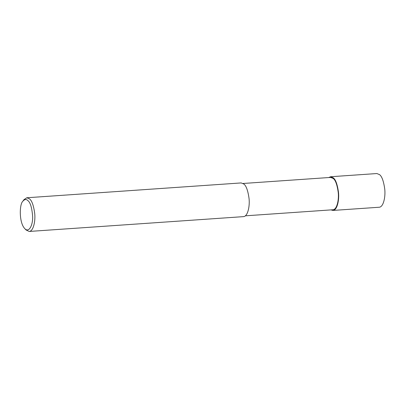 <?xml version="1.0" encoding="UTF-8"?>
<svg xmlns="http://www.w3.org/2000/svg" width="405" height="405" viewBox="0 0 405 405"><rect width="100%" height="100%" fill="white"/><g stroke="black" fill="none" stroke-linecap="round" stroke-linejoin="round"><path stroke-width="0.61" d="M328.744 177.547L330.596 176.742L376.863 173.542L379.515 174.616C381.88 176.291 383.621 181.121 384.75 189.11C385.636 196.805 383.469 207.092 379.191 207.238L332.93 210.438L330.981 209.896M330.596 176.742L333.254 177.82C335.613 179.491 337.36 184.321 338.489 192.309C339.375 200.004 337.208 210.296 332.93 210.438M243.106 183.475L330.647 177.415L333.193 178.448C335.462 180.058 337.137 184.695 338.221 192.36C339.071 199.746 336.99 209.628 332.885 209.765L245.344 215.825M22.801 201.29L23.941 199.69L26.811 197.761L241.157 182.928L243.815 184.007C246.174 185.682 247.921 190.512 249.05 198.496C249.936 206.191 247.769 216.483 243.491 216.629L29.14 231.457L26.036 229.944L24.685 228.521C18.979 222.542 19.389 204.236 22.801 201.29C24.604 199.23 26.259 198.977 27.773 200.521C30.289 202.292 31.909 207.547 32.628 216.29C33.083 224.775 29.013 233.412 24.685 228.521M26.811 197.761L29.464 198.84C31.828 200.51 33.569 205.34 34.698 213.329C35.589 221.024 33.418 231.316 29.14 231.457M333.254 177.82L333.193 178.448"/></g></svg>
